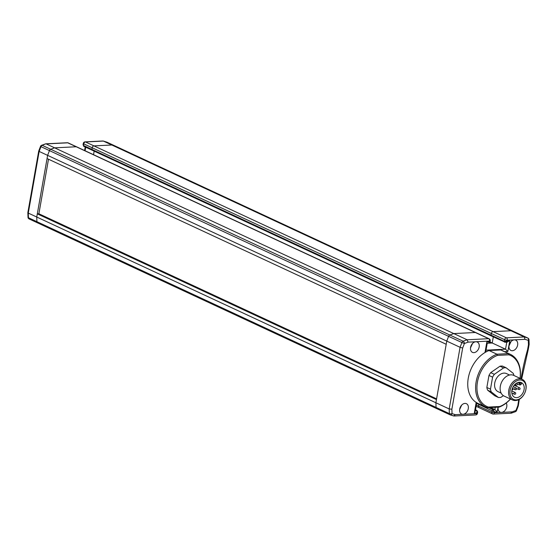 <?xml version="1.0" encoding="UTF-8"?>
<svg xmlns="http://www.w3.org/2000/svg" width="557" height="557" viewBox="0 0 557 557"><rect width="100%" height="100%" fill="white"/><g stroke="black" fill="none" stroke-linecap="round" stroke-linejoin="round"><path stroke-width="0.84" d="M498.174 407.167A5.702 4.059 115 0 0 500.061 412.117A5.702 4.059 115 0 0 501.509 412.396A5.702 4.059 115 0 0 506.759 406.742A5.702 4.059 115 0 0 506.229 403.038M509.049 345.507A5.702 4.059 115 0 0 510.929 350.464A5.702 4.059 115 0 0 517.627 345.082A5.702 4.059 115 0 0 515.74 340.125A5.702 4.059 115 0 0 514.299 339.854A5.702 4.059 115 0 0 509.049 345.507M470.574 347.401A5.702 4.059 115 0 0 472.461 352.358A5.702 4.059 115 0 0 479.159 346.983A5.702 4.059 115 0 0 477.272 342.026A5.702 4.059 115 0 0 475.824 341.754A5.702 4.059 115 0 0 470.574 347.401M462.672 348.028L460.068 347.296L461.899 342.541L464.406 343.502A1.901 1.086 -110.2 0 0 463.132 341.211L467.072 339.763L468.152 342.13L464.406 343.502L462.672 348.028L451.88 409.214L452.04 413.642L455.361 414.666L463.034 414.29A5.702 4.059 115 0 0 468.284 408.636A5.702 4.059 115 0 0 466.397 403.679A5.702 4.059 115 0 0 459.706 409.061A5.702 4.059 115 0 0 461.593 414.018A5.702 4.059 115 0 0 463.034 414.29L476.764 413.614L477.669 411.985L477.426 413.378A1.901 0.466 10 0 1 476.764 413.614A1.901 1.246 87.2 0 1 475.65 414.951L454.066 416.009L450.39 414.923M514.703 331.937A1.901 1.351 115 0 0 514.584 331.875A1.901 1.351 115 0 0 514.459 331.826L510.971 330.747L493.091 331.631A1.901 1.351 115 0 0 491.344 333.518L491.058 335.147A0.947 0.675 115 0 0 491.615 336.017M507.267 342.2L504.914 342.214A0.947 0.675 -65 0 1 504.363 341.337L504.649 339.707A1.901 1.351 -65 0 1 506.397 337.82L524.276 336.943L111.825 145.008L115.32 146.087A1.901 1.351 -65 0 1 115.438 146.136A1.901 1.351 -65 0 1 115.557 146.199M486.024 350.151L505.526 349.19L492.221 343.001L487.243 343.244L492.221 343.001L490.021 341.97M493.307 336.874L492.221 343.001L493.307 336.874M489.485 342.075L489.554 341.072A1.901 1.246 87.2 0 0 488.663 338.698A1.901 1.351 -65 0 1 489.15 338.788L475.845 332.599A1.901 1.351 115 0 0 475.358 332.508L453.767 333.573L449.826 335.015A1.901 1.351 115 0 0 448.594 336.351L446.77 341.107L435.894 402.767L436.061 407.425A1.901 1.351 115 0 0 436.723 408.608A1.901 1.351 115 0 0 436.841 408.657A1.901 1.351 115 0 1 436.723 408.608L37.577 222.87A1.901 1.351 -65 0 1 36.915 221.686L36.748 217.028L47.624 155.368L49.448 150.613A1.901 1.351 -65 0 1 50.687 149.276L54.621 147.835L76.218 146.77A1.901 1.351 -65 0 1 76.699 146.86A1.901 1.351 -65 0 0 76.218 146.77L54.621 147.835L50.687 149.276L449.826 335.015A1.901 1.351 115 0 0 448.594 336.351L446.77 341.107L39.157 151.427L28.282 213.087L36.748 217.028L37.312 213.853L436.451 399.592L435.894 402.767L36.748 217.028L36.915 221.686L436.061 407.425A1.901 1.351 115 0 0 436.723 408.608L450.028 414.805A1.901 1.351 -65 0 1 449.367 413.614L436.061 407.425L435.894 402.767L449.2 408.956L460.068 347.296L446.77 341.107L446.206 344.282L47.06 158.543L47.624 155.368L49.448 150.613A1.901 1.351 -65 0 1 50.687 149.276L42.221 145.335A1.901 1.351 115 0 0 40.981 146.672L461.899 342.541A1.901 1.351 -65 0 1 463.132 341.211L449.826 335.015L453.767 333.573L475.358 332.508L67.752 142.829L46.154 143.894L467.072 339.763L488.663 338.698L475.358 332.508A1.901 1.351 115 0 1 475.845 332.599L68.233 142.919A1.901 1.351 115 0 0 67.752 142.829A1.901 1.246 87.2 0 0 67.334 142.745L45.751 143.81L42.221 145.335A1.901 1.086 69.8 0 0 41.622 145.286L41.622 145.286A1.901 1.901 0 0 0 40.508 146.394L40.981 146.672L39.157 151.427M498.035 407.174L497.199 411.888L494.881 409.583L490.501 407.543M497.199 411.888L494.623 412.013L478.839 404.424A0.947 0.675 115 0 1 479.062 403.895A0.947 0.675 115 0 0 478.839 404.424L478.554 406.053A1.901 1.351 115 0 0 479.18 407.71A1.901 1.351 115 0 0 479.668 407.801M451.88 409.214L449.2 408.956L449.367 413.614A1.901 0.773 178 0 0 452.04 413.642A1.901 1.33 107.2 0 1 450.265 414.895L450.265 414.895A1.901 1.33 107.2 0 1 450.147 414.847A1.901 1.351 -65 0 1 450.028 414.805A1.901 1.901 0 0 0 450.265 414.895L453.76 415.975M468.152 342.13L489.554 341.072A1.901 0.466 -170 0 0 490.216 340.842L489.972 342.235L488.99 343.098L487.25 343.189M488.614 343.015L489.429 341.796L486.853 341.928L486.755 343.105M455.361 414.666L453.642 415.926M487.278 343.028L485.864 351.063L485.133 352.435M506.759 342.228L505.526 349.19L507.852 351.495L504.614 351.655M506.773 342.116L509.739 340.8L507.852 351.495M504.914 342.214L507.162 340.926L509.739 340.8M476.632 403.414L475.218 411.449L474.32 413.016L476.889 412.89L476.715 410.474L475.49 409.903M83.759 146.296L83.446 145.468A0.947 0.675 115 0 0 83.759 146.296L92.225 150.237A0.947 0.675 -65 0 0 92.469 150.279A0.947 0.675 -65 0 1 91.912 149.408L92.197 147.779L504.649 339.707A1.901 0.466 10 0 0 507.288 340.202A1.901 1.246 87.2 0 0 506.397 337.82L493.091 331.631A1.901 1.351 115 0 0 491.344 333.518L491.058 335.147L504.363 341.337L507.162 340.926L507.288 340.202L524.979 339.324L524.276 336.943L527.764 338.022A1.901 1.33 107.2 0 1 528.301 340.355L524.979 339.324M476.207 402.314L476.103 403.498M510.846 413.106L512.189 411.867L494.498 412.737L494.623 412.013L493.022 409.673L488.642 407.633M528.718 343.913L528.454 344.783L528.301 340.355A1.901 0.773 178 0 0 528.99 339.721L529.15 344.379L528.238 349.524L521.644 379.073M521.06 378.802A191.914 136.66 -65 0 1 527.59 349.664L528.454 344.783M519.305 399.327L518.295 405.907L516.492 410.606L515.928 410.488A1.901 1.086 69.8 0 1 515.378 411.714L511.249 413.19L493.384 414.074A1.901 1.246 87.2 0 0 494.498 412.737A1.901 0.466 -170 0 1 491.859 412.243L478.554 406.053A1.901 1.351 115 0 0 479.18 407.71L476.124 406.283M518.769 400.323L518.525 401.089A191.914 136.66 -65 0 1 518.623 399.689M512.189 411.867L515.928 410.488L517.843 405.573L518.525 401.089M520.043 378.321A28.122 20.024 115 0 0 508.91 354.816L497.478 355.38A28.122 20.024 115 0 0 477.467 381.984A28.122 20.024 115 0 0 488.364 407.063L487.5 407.689A29.068 20.7 -65 0 1 485.767 407.014A29.068 20.7 -65 0 1 476.151 381.733A29.068 20.7 -65 0 1 496.935 354.196L489.067 350.534A29.068 20.7 115 0 0 468.284 378.078A29.068 20.7 115 0 0 477.899 403.359L485.767 407.014M497.478 355.38L496.935 354.196L508.562 353.618L500.701 349.963L489.067 350.534M510.484 399.028A29.068 20.7 -65 0 1 499.128 407.118L487.5 407.689M508.91 354.816L508.562 353.618A29.068 20.7 -65 0 1 510.296 354.301A29.068 20.7 -65 0 1 520.106 378.356M510.296 354.301L502.435 350.638A29.068 20.7 115 0 0 500.701 349.963M488.364 407.063L499.796 406.499A28.122 20.024 115 0 0 510.421 399M499.796 406.499L499.128 407.118M511.911 390.241A8.076 5.751 115 0 0 514.577 397.266A8.076 5.751 115 0 0 524.067 389.642A8.076 5.751 115 0 0 521.394 382.624A8.076 5.751 115 0 0 511.911 390.241M522.194 379.324L513.728 375.383A11.398 8.118 115 0 0 500.332 386.147A11.398 8.118 115 0 0 504.106 396.055L512.572 399.996A11.398 8.118 -65 0 1 508.799 390.088A11.398 8.118 -65 0 1 522.194 379.324A11.398 8.118 -65 0 1 525.961 389.239A11.398 8.118 -65 0 1 512.572 399.996M525.85 389.552A10.451 7.443 115 0 0 519.744 379.971A10.451 7.443 115 0 0 510.121 390.332A10.451 7.443 115 0 0 516.228 399.919A10.451 7.443 115 0 0 525.85 389.552M509.558 375.021L506.473 373.58A9.977 7.102 115 0 0 494.755 382.993A9.977 7.102 115 0 0 498.055 391.668L501.14 393.11M513.93 375.481A15.582 11.098 115 0 0 513.276 373.385L506.125 367.78L502.498 366.088A15.582 11.098 115 0 0 499.984 366.214L490.71 372.633A15.582 11.098 115 0 0 488.969 375.453L486.846 387.477A15.582 11.098 115 0 0 487.619 390.178L494.769 395.783L498.397 397.475A15.582 11.098 115 0 0 500.91 397.35L503.368 395.651M506.125 367.78A15.582 11.098 115 0 0 503.612 367.905L499.984 366.214M503.612 367.905L494.338 374.318L490.71 372.633M494.338 374.318A15.582 11.098 115 0 0 492.597 377.145L488.969 375.453M492.597 377.145L490.48 389.169L486.846 387.477M490.48 389.169A15.582 11.098 115 0 0 491.246 391.863L487.619 390.178M491.246 391.863L498.397 397.475M519.848 384.922A1.044 0.745 -65 0 1 519.584 384.873A1.044 1.044 0 0 0 520.788 384.636L519.59 383.251L520.287 382.499L521.429 383.439L521.157 383.85M520.287 382.499L519.723 382.234M436.604 408.546L37.702 222.918A1.901 1.351 -65 0 1 37.577 222.87A1.901 1.351 -65 0 1 36.915 221.686L28.449 217.745A1.901 1.351 115 0 0 29.11 218.936A1.901 1.351 115 0 0 29.236 218.978L37.465 222.807M93.534 154.693L94.161 151.135L93.534 154.693M92.197 147.779A1.901 1.351 -65 0 1 93.952 145.892L111.825 145.008L103.358 141.074L85.486 141.951L93.952 145.892L111.825 145.008L115.32 146.087A1.901 1.351 -65 0 1 115.438 146.136L106.972 142.195A1.901 1.351 115 0 0 106.853 142.153L514.459 331.826L510.971 330.747L493.091 331.631L93.952 145.892A1.901 1.351 -65 0 0 92.197 147.779L91.912 149.408L491.058 335.147A0.947 0.675 115 0 0 491.371 335.975L92.225 150.237A0.947 0.675 -65 0 1 91.912 149.408L83.446 145.468L83.731 143.838L92.197 147.779M40.508 146.394L38.705 151.086L27.85 212.621L28.282 213.087L28.449 217.745A1.901 0.773 178 0 1 28.01 217.279A1.901 1.901 0 0 0 29.11 218.936L37.577 222.87A1.901 1.351 -65 0 0 37.702 222.918M41.622 145.286L45.751 143.81M85.068 141.868A1.901 1.901 0 0 0 83.292 143.434A1.901 0.466 10 0 0 83.731 143.838A1.901 1.351 115 0 1 85.486 141.951A1.901 1.246 87.2 0 0 85.068 141.868L102.934 140.991L106.853 142.153A1.901 1.33 107.2 0 0 106.735 142.105L103.24 141.025M106.61 142.077A1.901 1.33 107.2 0 1 106.735 142.105A1.901 1.901 0 0 1 106.972 142.195A1.901 1.351 115 0 1 107.09 142.258M48.501 159.211L38.886 213.777L37.312 213.853M476.98 403.553L478.839 404.424L478.554 406.053L476.346 405.03M514.584 331.875A1.901 1.351 115 0 0 514.459 331.826L527.764 338.022A1.901 1.351 -65 0 1 527.89 338.064L115.438 146.136M38.886 213.777L436.584 398.847M505.366 342.29L491.371 335.975M449.91 414.742L436.841 408.657M475.372 410.544L476.715 410.474A0.947 0.675 -65 0 1 476.959 410.523L475.497 409.841M492.966 413.99A1.901 1.351 -65 0 1 492.485 413.9A1.901 1.351 -65 0 1 491.859 412.243L492.144 410.613A0.947 0.675 -65 0 1 493.022 409.673L494.881 409.583L495.284 407.306M474.32 413.016L476.186 402.412M484.987 352.525L486.853 341.928M459.866 408.351A3.328 2.367 115 0 0 460.931 406.137A3.328 2.367 115 0 0 460.952 406.011M470.742 346.691A3.328 2.367 115 0 0 471.807 344.477A3.328 2.367 115 0 0 471.828 344.358M509.209 344.797A3.328 2.367 115 0 0 510.275 342.583A3.328 2.367 115 0 0 510.296 342.458M515.406 389.726A0.947 0.675 -65 0 1 515.726 387.909A0.947 0.675 -65 0 1 515.97 387.957L513.213 386.669M516.207 385.193A0.947 0.675 -65 0 1 516.527 383.376A0.947 0.675 -65 0 1 516.771 383.425L516.388 383.244M518.985 389.545A0.947 0.675 -65 0 1 519.305 387.735A0.947 0.675 -65 0 1 519.542 387.776L514.16 385.277M514.605 394.259A0.947 0.675 -65 0 1 514.926 392.441A0.947 0.675 -65 0 1 515.169 392.49L511.813 390.93M517.147 383.738L519.584 384.873A1.044 0.745 -65 0 1 519.59 383.251L517.968 382.492M85.694 147.194L85.068 150.752M493.384 414.074A1.901 1.901 0 0 1 492.485 413.9L479.18 407.71M490.216 340.842A1.901 1.901 0 0 0 489.15 338.788M475.65 414.951A1.901 1.901 0 0 0 477.426 413.378M477.669 411.992L476.959 410.523M478.205 403.498L476.604 403.574M528.99 339.721A1.901 1.901 0 0 0 527.89 338.064M515.378 411.714A1.901 1.901 0 0 0 516.492 410.606M461.683 405.106L459.643 409.492M472.552 343.446L470.512 347.833M511.027 341.552L508.987 345.932M498.111 407.592L498.55 407.146M512.858 388.605L515.169 389.677A0.947 0.947 0 0 0 516.506 388.981A0.947 0.947 0 0 0 515.97 387.957M511.967 389.942A0.947 0.947 0 0 0 512.489 388.18M514.765 384.588L515.963 385.145A0.947 0.947 0 0 0 517.3 384.448A0.947 0.947 0 0 0 516.771 383.425M516.436 388.431L518.741 389.503A0.947 0.947 0 0 0 520.078 388.807A0.947 0.947 0 0 0 519.542 387.776M511.834 393.033L514.369 394.21A0.947 0.947 0 0 0 515.705 393.514A0.947 0.947 0 0 0 515.169 392.49M521.505 383.864L520.788 384.636M27.85 212.67L28.01 217.279M68.233 142.919A1.901 1.901 0 0 0 67.334 142.745M85.221 146.971L84.594 150.529M83.292 143.434L83.049 144.827"/></g></svg>

